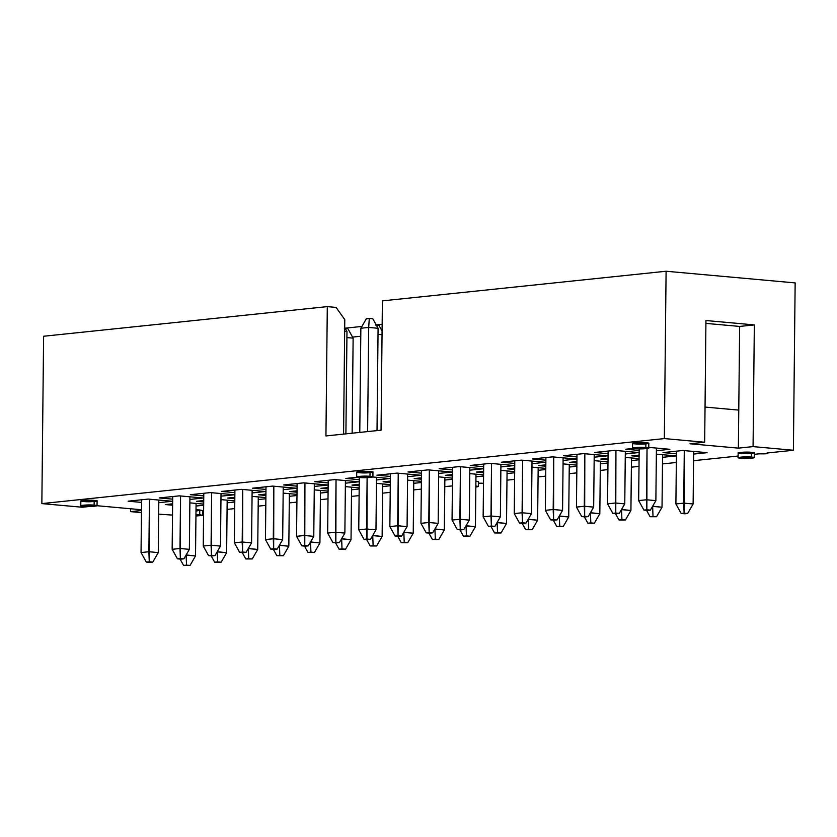 <?xml version="1.0" encoding="UTF-8"?>
<svg xmlns="http://www.w3.org/2000/svg" width="837" height="837" viewBox="0 0 837 837"><rect width="100%" height="100%" fill="white"/><g stroke="black" fill="none" stroke-linecap="round" stroke-linejoin="round"><path stroke-width="1.26" d="M452.409 485.868L444.771 486.663L452.409 485.868M421.304 489.111L413.677 489.917L421.304 489.111M390.209 492.365L382.572 493.16L390.209 492.365M359.104 495.609L351.477 496.404L359.104 495.609M328.01 498.862L320.372 499.658L328.01 498.862M296.905 502.106L289.278 502.901L296.905 502.106M265.81 505.36L258.173 506.155L265.81 505.36M234.705 508.603L227.078 509.398L234.705 508.603M767.069 453.005C768.962 453.696 766.305 453.968 759.117 453.832L754.388 454.334L759.117 453.832C766.305 453.968 768.962 453.696 767.069 453.005L793.392 450.254L753.07 446.613L738.37 448.14L689.981 443.767L704.67 442.229L664.337 438.588L41.85 503.602L82.183 507.243L89.318 506.5L82.183 507.243L41.85 503.602L43.608 336.254L327.298 306.624L336.097 307.42L327.298 306.624L43.608 336.254L41.85 503.602L664.337 438.588L704.67 442.229L705.947 320.529L754.336 324.902L753.07 446.613L793.392 450.254L795.15 282.906L666.095 271.24L664.337 438.588L666.095 271.24L795.15 282.906L793.392 450.254L768.261 452.88M738.129 456.029L693.58 460.685L738.129 456.029M676.338 462.484L662.475 463.928L676.338 462.484M639.008 466.376L631.38 467.172L639.008 466.376M607.903 469.63L600.275 470.425L607.903 469.63M576.808 472.874L569.181 473.669L576.808 472.874M545.703 476.127L538.076 476.923L545.703 476.127M514.609 479.371L506.981 480.166L514.609 479.371M478.523 483.19L483.504 483.231L478.523 483.19M97.04 505.726L141.495 509.743L97.04 505.726M141.495 510.486L130.582 511.616L141.463 512.61L130.582 511.616L130.603 508.76L130.582 511.616L141.495 510.486M158.674 514.159L172.506 515.1L158.674 514.159M202.659 512.579L203.6 512.537L202.659 512.579M478.492 486.538L475.834 487.082L475.845 485.941L478.492 486.538L478.544 481.788L475.897 481.181L475.887 482.332M638.767 452.545L625.291 453.957L638.767 452.545L614.714 450.369L638.767 452.545M608.07 453.685L594.636 452.472L614.714 450.369L594.636 452.472L608.07 453.685M576.567 459.042L563.092 460.444L576.567 459.042L552.514 456.866L576.567 459.042M545.87 460.183L532.437 458.969L552.514 456.866L532.437 458.969L545.87 460.183M514.368 465.539L500.892 466.941L514.368 465.539L490.315 463.363L514.368 465.539M483.671 466.68L470.227 465.456L490.315 463.363L470.227 465.456L483.671 466.68M452.168 472.037L438.693 473.439L452.168 472.037L428.115 469.86L452.168 472.037M421.471 473.177L408.027 471.953L428.115 469.86L408.027 471.953L421.471 473.177M389.969 478.534L376.493 479.936L389.969 478.534L372.894 476.985L389.969 478.534M359.272 479.664L345.827 478.45L357.692 477.216L345.827 478.45L359.272 479.664M327.769 485.031L314.293 486.433L327.769 485.031L303.716 482.855L327.769 485.031M297.072 486.161L283.628 484.947L303.716 482.855L283.628 484.947L297.072 486.161M265.57 491.518L252.094 492.93L265.57 491.518L241.516 489.352L265.57 491.518M234.873 492.658L221.428 491.445L241.516 489.352L221.428 491.445L234.873 492.658M203.36 498.015L189.894 499.427L203.36 498.015L179.317 495.849L203.36 498.015M172.673 499.155L159.229 497.942L179.317 495.849L159.229 497.942L172.673 499.155M676.014 455.914L662.548 457.316L676.014 455.914L656.354 454.135L676.014 455.914M639.112 456.489L631.883 455.841L639.123 455.077L631.883 455.841L639.112 456.489M607.976 463.018L600.349 463.813L607.976 463.018M576.913 462.987L569.683 462.327L576.923 461.574L569.683 462.327L576.913 462.987M594.155 460.632L607.986 461.878L594.155 460.632M545.776 469.515L538.149 470.31L545.776 469.515M514.713 469.484L507.484 468.825L514.724 468.071L507.484 468.825L514.713 469.484M531.955 467.13L545.787 468.375L531.955 467.13M483.577 476.012L475.95 476.808L483.577 476.012M452.514 475.981L445.284 475.322L452.524 474.569L445.284 475.322L452.514 475.981M469.756 473.627L483.587 474.872L469.756 473.627M421.377 482.51L413.75 483.305L421.377 482.51M390.314 482.478L383.084 481.819L390.324 481.066L383.084 481.819L390.314 482.478M407.556 480.124L421.388 481.369L407.556 480.124M359.178 489.007L351.55 489.802L359.178 489.007M328.114 488.975L320.885 488.316L328.125 487.563L320.885 488.316L328.114 488.975M345.357 486.621L359.188 487.866L345.357 486.621M296.978 495.504L289.351 496.299L296.978 495.504M265.915 495.462L258.685 494.813L265.925 494.06L258.685 494.813L265.915 495.462M283.157 493.108L296.989 494.364L283.157 493.108M234.778 502.001L227.141 502.796L234.778 502.001M203.715 501.959L196.486 501.311L203.726 500.557L196.486 501.311L203.715 501.959M220.958 499.605L234.789 500.861L220.958 499.605M203.673 505.245L196.046 506.04L203.673 505.245M172.61 505.213L165.381 504.554L172.631 503.801L165.381 504.554L172.61 505.213M189.863 502.859L203.684 504.104L189.863 502.859M265.873 498.747L258.246 499.543L265.873 498.747M234.81 498.716L227.58 498.057L234.831 497.304L227.58 498.057L234.81 498.716M252.063 496.362L265.894 497.607L252.063 496.362M328.073 492.25L320.445 493.045L328.073 492.25M297.009 492.219L289.78 491.56L297.03 490.806L289.78 491.56L297.009 492.219M314.262 489.865L328.094 491.12L314.262 489.865M390.272 485.753L382.645 486.548L390.272 485.753M359.209 485.722L351.979 485.073L359.23 484.309L351.979 485.073L359.209 485.722M376.462 483.367L390.293 484.623L376.462 483.367M452.472 479.256L444.845 480.061L452.472 479.256M421.409 479.224L414.179 478.576L421.429 477.812L414.179 478.576L421.409 479.224M438.661 476.87L452.493 478.126L438.661 476.87M514.671 472.759L507.044 473.564L514.671 472.759M483.608 472.727L476.379 472.078L483.629 471.325L476.379 472.078L483.608 472.727M500.861 470.373L514.692 471.629L500.861 470.373M576.881 466.272L569.244 467.067L576.881 466.272M545.808 466.23L538.578 465.581L545.829 464.828L538.578 465.581L545.808 466.23M563.06 463.876L576.892 465.131L563.06 463.876M639.081 459.775L631.443 460.57L639.081 459.775M608.007 459.733L600.778 459.084L608.028 458.331L600.778 459.084L608.007 459.733M625.26 457.389L639.091 458.634L625.26 457.389M707.119 452.671L693.643 454.072L707.119 452.671L683.065 450.494L707.119 452.671M676.422 453.8L662.988 452.587L683.065 450.494L662.988 452.587L676.422 453.8M172.265 501.269L158.8 502.671L172.265 501.269L148.212 499.093L172.265 501.269M141.579 502.409L128.134 501.185L148.212 499.093L128.134 501.185L141.579 502.409M234.465 494.772L220.999 496.174L234.465 494.772L210.411 492.595L234.465 494.772M203.778 495.912L190.334 494.698L210.411 492.595L190.334 494.698L203.778 495.912M296.664 488.274L283.199 489.676L296.664 488.274L272.611 486.098L296.664 488.274M265.978 489.415L252.533 488.201L272.611 486.098L252.533 488.201L265.978 489.415M358.864 481.777L345.399 483.19L358.864 481.777L334.81 479.601L358.864 481.777M328.177 482.918L314.733 481.704L334.81 479.601L314.733 481.704L328.177 482.918M421.063 475.28L407.598 476.692L421.063 475.28L397.01 473.104L421.063 475.28M390.377 476.42L376.932 475.207L397.01 473.104L376.932 475.207L390.377 476.42M483.263 468.783L469.798 470.195L483.263 468.783L459.21 466.607L483.263 468.783M452.576 469.923L439.132 468.71L459.21 466.607L439.132 468.71L452.576 469.923M545.462 462.286L531.997 463.698L545.462 462.286L521.409 460.12L545.462 462.286M514.776 463.426L501.332 462.212L521.409 460.12L501.332 462.212L514.776 463.426M607.662 455.799L594.197 457.201L607.662 455.799L583.609 453.623L607.662 455.799M576.975 456.929L563.531 455.715L583.609 453.623L563.531 455.715L576.975 456.929M669.862 449.302L656.396 450.704L669.862 449.302L648.759 447.387L669.862 449.302M639.175 450.432L625.731 449.218L633.546 448.402L625.731 449.218L639.175 450.432M202.627 515.351L195.942 516.042L199.719 514.724L202.627 515.351L202.68 510.591L199.761 509.963L199.719 514.724L195.963 514.514L199.719 514.724L199.761 509.963L196.004 509.764L199.761 509.963L195.994 511.292M97.04 505.799L97.092 501.049L94.173 500.421L94.121 505.171L94.173 500.421C103.422 500.892 89.318 502.367 83.763 501.509C74.514 501.028 88.617 499.563 94.173 500.421L80.844 500.882L80.802 505.632L94.121 505.171L97.04 505.799L83.71 506.259L80.802 505.632M372.894 476.996L372.946 472.235L370.027 471.608L369.985 476.368L370.027 471.608C379.276 472.089 365.173 473.564 359.628 472.696C350.368 472.225 364.482 470.75 370.027 471.608L356.708 472.068L356.656 476.828L369.985 476.368L372.894 476.996L359.575 477.456L356.656 476.828M754.346 457.734L754.399 452.974L751.48 452.346L751.438 457.096L751.48 452.346C760.728 452.827 746.625 454.292 741.08 453.434C731.82 452.953 745.934 451.488 751.48 452.346L738.161 452.807L738.108 457.557L751.438 457.096L754.346 457.734L741.027 458.184L738.108 457.557M648.759 448.182L648.801 443.432L645.892 442.804L645.84 447.554L645.892 442.804C655.141 443.275 641.037 444.75 635.482 443.892C626.233 443.411 640.336 441.936 645.892 442.804L632.563 443.254L632.521 448.015L645.84 447.554L648.759 448.182L635.429 448.642L632.521 448.015M325.938 435.941L381.044 430.187L325.938 435.941L327.298 306.624L325.938 435.941M705.036 407.064L738.768 410.109L739.646 326.43L705.915 323.385L739.646 326.43L738.768 410.109L705.036 407.064M345.137 328.188L361.898 326.44L345.137 328.188M376.231 324.944L382.153 324.327L376.231 324.944M382.394 300.87L666.095 271.24L382.394 300.87L381.044 430.187L382.394 300.87M360.778 336.244L352.555 337.102L360.778 336.244M343.578 434.1L344.781 319.619L336.097 307.42L344.781 319.619L343.578 434.1M689.981 443.767L738.37 448.14L738.768 410.109L738.37 448.14L753.07 446.613L754.336 324.902L739.646 326.43L754.336 324.902L705.947 320.529L704.67 442.229L689.981 443.767M94.121 505.171C88.576 504.313 74.462 505.789 83.71 506.259C89.266 507.128 103.369 505.653 94.121 505.171M369.985 476.368C364.43 475.5 350.326 476.975 359.575 477.456C365.12 478.314 379.234 476.839 369.985 476.368M751.438 457.096C745.882 456.238 731.779 457.713 741.027 458.184C746.573 459.053 760.687 457.577 751.438 457.096M645.84 447.554C640.284 446.696 626.181 448.161 635.429 448.642C640.985 449.5 655.089 448.036 645.84 447.554M196.078 503.424L195.523 555.956L196.078 503.424M186.138 554.941L195.523 555.956L190.041 565.456L183.585 565.446L190.041 565.456L183.585 565.446L180.039 559.064L183.585 565.446L186.525 565.142L186.138 554.941M190.041 565.456L195.523 555.956L186.138 555.109L186.525 565.142L190.041 565.456M141.045 552.556L141.599 499.783L141.045 552.556L148.881 551.74L158.277 552.587L158.821 500.055L158.277 552.587L152.794 562.087L146.329 562.077L149.854 562.391L152.794 562.087L146.329 562.077L141.045 552.556L146.329 562.077L149.268 561.773L149.436 499.208L148.881 551.74L141.045 552.556M152.794 562.087L158.277 552.587L148.881 551.74L149.268 561.773L152.794 562.087M227.172 500.17L226.628 552.713L227.172 500.17M217.243 551.698L226.628 552.713L221.146 562.213L214.68 562.192L221.146 562.213L214.68 562.192L211.144 555.82L214.68 562.192L217.62 561.889L217.243 551.698M221.146 562.213L226.628 552.713L217.233 551.865L217.62 561.889L221.146 562.213M258.277 496.927L257.723 549.459L258.277 496.927M248.338 548.444L257.723 549.459L252.24 558.959L245.785 558.949L252.24 558.959L245.785 558.949L242.238 552.566L245.785 558.949L248.725 558.645L248.338 548.444M252.24 558.959L257.723 549.459L248.338 548.612L248.725 558.645L252.24 558.959M172.15 549.313L172.704 496.54L172.15 549.313L179.986 548.497L189.371 549.344L189.926 496.801L189.371 549.344L183.889 558.844L177.434 558.834L180.949 559.147L183.889 558.844L177.434 558.834L172.15 549.313L177.434 558.834L180.373 558.52L180.541 495.954L179.986 548.497L172.15 549.313M183.889 558.844L189.371 549.344L179.986 548.497L180.373 558.52L183.889 558.844M203.245 546.059L203.799 493.286L203.245 546.059L211.081 545.243L220.476 546.09L221.02 493.558L220.476 546.09L214.994 555.59L208.528 555.58L212.054 555.904L214.994 555.59L208.528 555.58L203.245 546.059L208.528 555.58L211.468 555.276L211.635 492.711L211.081 545.243L203.245 546.059M214.994 555.59L220.476 546.09L211.081 545.243L211.468 555.276L214.994 555.59M289.372 493.673L288.828 546.216L289.372 493.673M279.443 545.201L288.828 546.216L283.345 555.716L276.88 555.705L283.345 555.716L276.88 555.705L273.343 549.323L276.88 555.705L279.82 555.391L279.443 545.201M283.345 555.716L288.828 546.216L279.432 545.368L279.82 555.391L283.345 555.716M234.35 542.815L234.904 490.043L234.35 542.815L242.186 541.999L251.571 542.847L252.125 490.304L251.571 542.847L246.088 552.347L239.633 552.336L243.148 552.65L246.088 552.347L239.633 552.336L234.35 542.815L239.633 552.336L242.573 552.022L242.74 489.457L242.186 541.999L234.35 542.815M246.088 552.347L251.571 542.847L242.186 541.999L242.573 552.022L246.088 552.347M320.477 490.43L319.922 542.962L320.477 490.43M310.537 541.947L319.922 542.962L314.44 552.462L307.985 552.451L314.44 552.462L307.985 552.451L304.438 546.069L307.985 552.451L310.925 552.148L310.537 541.947M314.44 552.462L319.922 542.962L310.537 542.114L310.925 552.148L314.44 552.462M265.455 539.572L265.999 486.789L265.455 539.572L273.291 538.746L282.676 539.593L283.22 487.061L282.676 539.593L277.193 549.093L270.728 549.082L274.254 549.407L277.193 549.093L270.728 549.082L265.455 539.572L270.728 549.082L273.668 548.779L273.835 486.213L273.291 538.746L265.455 539.572M277.193 549.093L282.676 539.593L273.291 538.746L273.668 548.779L277.193 549.093M353.13 338.138L352.136 433.2L353.13 338.138L346.916 337.573L353.13 338.138L347.847 328.617L344.331 328.303L347.847 328.617L353.13 338.138M351.571 487.176L351.027 539.719L351.571 487.176M341.642 538.704L351.027 539.719L345.545 549.218L339.079 549.208L345.545 549.218L339.079 549.208L335.543 542.826L339.079 549.208L342.019 548.894L341.642 538.704M345.545 549.218L351.027 539.719L341.632 538.871L342.019 548.894L345.545 549.218M382.676 483.932L382.122 536.465L382.676 483.932M372.737 535.46L382.122 536.465L376.64 545.965L370.184 545.954L376.64 545.965L370.184 545.954L366.637 539.572L370.184 545.954L373.124 545.651L372.737 535.46M382.038 334.685L378.021 334.329L382.038 334.685M375.436 325.049L378.952 325.373L375.436 325.049M376.64 545.965L382.122 536.465L372.737 535.617L373.124 545.651L376.64 545.965M382.08 331.002L378.952 325.373L382.08 331.002M296.549 536.318L297.104 483.545L296.549 536.318L304.386 535.502L313.77 536.35L314.325 483.807L313.77 536.35L308.288 545.85L301.833 545.839L305.348 546.153L308.288 545.85L301.833 545.839L296.549 536.318L301.833 545.839L304.773 545.525L304.94 482.959L304.386 535.502L296.549 536.318M308.288 545.85L313.77 536.35L304.386 535.502L304.773 545.525L308.288 545.85M327.654 533.075L328.198 480.292L327.654 533.075L335.491 532.248L344.875 533.096L345.419 480.564L344.875 533.096L339.393 542.596L332.927 542.585L336.453 542.91L339.393 542.596L332.927 542.585L327.654 533.075L332.927 542.585L335.867 542.282L336.035 479.716L335.491 532.248L327.654 533.075M346.978 331.515L345.911 433.848L346.978 331.515L344.656 331.306L346.978 331.515L344.698 327.403L346.978 331.515M339.393 542.596L344.875 533.096L335.491 532.248L335.867 542.282L339.393 542.596M413.771 480.679L413.227 533.221L413.771 480.679M403.842 532.206L413.227 533.221L407.745 542.721L401.279 542.711L407.745 542.721L401.279 542.711L397.742 536.329L401.279 542.711L404.219 542.397L403.842 532.206M407.745 542.721L413.227 533.221L403.832 532.374L404.219 542.397L407.745 542.721M358.749 529.821L359.303 477.425L358.749 529.821L366.585 529.005L375.97 529.852L376.524 477.32L375.97 529.852L370.488 539.352L364.032 539.342L367.548 539.656L370.488 539.352L364.032 539.342L358.749 529.821L364.032 539.342L366.972 539.038L367.119 477.676L366.585 529.005L358.749 529.821M359.774 432.405L360.862 328.24L359.774 432.405M378.083 328.271L377.016 430.605L378.083 328.271L368.698 327.424L367.61 431.589L368.698 327.424L360.862 328.24L368.698 327.424L378.083 328.271L372.8 318.751L369.284 318.437L372.8 318.751L378.083 328.271M366.344 318.74L369.284 318.437L368.698 327.424L369.284 318.437L366.344 318.74L360.862 328.24L366.344 318.74M370.488 539.352L375.97 529.852L366.585 529.005L366.972 539.038L370.488 539.352M444.876 477.435L444.321 529.967L444.876 477.435M434.937 528.963L444.321 529.967L438.839 539.467L432.384 539.457L438.839 539.467L432.384 539.457L428.837 533.085L432.384 539.457L435.324 539.154L434.937 528.963M438.839 539.467L444.321 529.967L434.937 529.12L435.324 539.154L438.839 539.467M475.971 474.181L475.426 526.724L475.971 474.181M466.042 525.709L475.426 526.724L469.944 536.224L463.478 536.214L469.944 536.224L463.478 536.214L459.942 529.831L463.478 536.214L466.418 535.91L466.042 525.709M469.944 536.224L475.426 526.724L466.042 525.877L466.418 535.91L469.944 536.224M389.854 526.578L390.398 473.794L389.854 526.578L397.69 525.751L407.075 526.609L407.619 474.066L407.075 526.609L401.593 536.109L395.127 536.088L398.653 536.412L401.593 536.109L395.127 536.088L389.854 526.578L395.127 536.088L398.067 535.785L398.234 473.219L397.69 525.751L389.854 526.578M401.593 536.109L407.075 526.609L397.69 525.751L398.067 535.785L401.593 536.109M420.948 523.324L421.503 470.551L420.948 523.324L428.785 522.508L438.169 523.355L438.724 470.823L438.169 523.355L432.687 532.855L426.232 532.845L429.747 533.159L432.687 532.855L426.232 532.845L420.948 523.324L426.232 532.845L429.172 532.541L429.339 469.975L428.785 522.508L420.948 523.324M432.687 532.855L438.169 523.355L428.785 522.508L429.172 532.541L432.687 532.855M507.076 470.938L506.521 523.481L507.076 470.938M497.136 522.466L506.521 523.481L501.039 532.981L494.583 532.96L501.039 532.981L494.583 532.96L491.047 526.588L494.583 532.96L497.523 532.656L497.136 522.466M501.039 532.981L506.521 523.481L497.136 522.623L497.523 532.656L501.039 532.981M538.17 467.695L537.626 520.227L538.17 467.695M528.241 519.212L537.626 520.227L532.144 529.727L525.678 529.716L532.144 529.727L525.678 529.716L522.142 523.334L525.678 529.716L528.618 529.413L528.241 519.212M532.144 529.727L537.626 520.227L528.241 519.379L528.618 529.413L532.144 529.727M569.275 464.441L568.721 516.984L569.275 464.441M559.336 515.969L568.721 516.984L563.238 526.483L556.783 526.473L563.238 526.483L556.783 526.473L553.247 520.091L556.783 526.473L559.723 526.159L559.336 515.969M563.238 526.483L568.721 516.984L559.336 516.136L559.723 526.159L563.238 526.483M452.053 520.08L452.597 467.297L452.053 520.08L459.89 519.264L469.275 520.112L469.819 467.569L469.275 520.112L463.792 529.612L457.326 529.601L460.852 529.915L463.792 529.612L457.326 529.601L452.053 520.08L457.326 529.601L460.266 529.287L460.434 466.722L459.89 519.264L452.053 520.08M463.792 529.612L469.275 520.112L459.89 519.264L460.266 529.287L463.792 529.612M483.148 516.827L483.702 464.054L483.148 516.827L490.984 516.01L500.369 516.858L500.924 464.326L500.369 516.858L494.887 526.358L488.431 526.347L491.947 526.672L494.887 526.358L488.431 526.347L483.148 516.827L488.431 526.347L491.371 526.044L491.539 463.478L490.984 516.01L483.148 516.827M494.887 526.358L500.369 516.858L490.984 516.01L491.371 526.044L494.887 526.358M514.253 513.583L514.797 460.81L514.253 513.583L522.089 512.767L531.474 513.615L532.018 461.072L531.474 513.615L525.992 523.115L519.536 523.104L523.052 523.418L525.992 523.115L519.536 523.104L514.253 513.583L519.536 523.104L522.466 522.79L522.633 460.224L522.089 512.767L514.253 513.583M525.992 523.115L531.474 513.615L522.089 512.767L522.466 522.79L525.992 523.115M600.37 461.197L599.826 513.73L600.37 461.197M590.441 512.715L599.826 513.73L594.343 523.23L587.877 523.219L594.343 523.23L587.877 523.219L584.341 516.837L587.877 523.219L590.817 522.916L590.441 512.715M594.343 523.23L599.826 513.73L590.441 512.882L590.817 522.916L594.343 523.23M631.475 457.944L630.92 510.486L631.475 457.944M621.535 509.471L630.92 510.486L625.438 519.986L618.982 519.976L625.438 519.986L618.982 519.976L615.446 513.594L618.982 519.976L621.922 519.662L621.535 509.471M625.438 519.986L630.92 510.486L621.535 509.639L621.922 519.662L625.438 519.986M662.569 454.7L662.025 507.232L662.569 454.7M652.64 506.228L662.025 507.232L656.543 516.732L650.087 516.722L656.543 516.732L650.087 516.722L646.541 510.34L650.087 516.722L653.017 516.419L652.64 506.228M656.543 516.732L662.025 507.232L652.64 506.385L653.017 516.419L656.543 516.732M675.898 503.958L676.453 451.185L675.898 503.958L683.735 503.142L693.12 503.989L693.674 451.446L693.12 503.989L687.637 513.489L681.182 513.479L684.697 513.792L687.637 513.489L681.182 513.479L675.898 503.958L681.182 513.479L684.122 513.165L684.289 450.599L683.735 503.142L675.898 503.958M687.637 513.489L693.12 503.989L683.735 503.142L684.122 513.165L687.637 513.489M545.347 510.329L545.902 457.557L545.347 510.329L553.184 509.513L562.569 510.361L563.123 457.829L562.569 510.361L557.086 519.861L550.631 519.85L554.146 520.175L557.086 519.861L550.631 519.85L545.347 510.329L550.631 519.85L553.571 519.547L553.738 456.981L553.184 509.513L545.347 510.329M557.086 519.861L562.569 510.361L553.184 509.513L553.571 519.547L557.086 519.861M576.452 507.086L576.996 454.313L576.452 507.086L584.289 506.27L593.674 507.117L594.218 454.575L593.674 507.117L588.191 516.617L581.736 516.607L585.251 516.921L588.191 516.617L581.736 516.607L576.452 507.086L581.736 516.607L584.665 516.293L584.833 453.727L584.289 506.27L576.452 507.086M588.191 516.617L593.674 507.117L584.289 506.27L584.665 516.293L588.191 516.617M607.547 503.843L608.101 451.059L607.547 503.843L615.383 503.016L624.768 503.864L625.323 451.331L624.768 503.864L619.286 513.363L612.83 513.353L616.346 513.677L619.286 513.363L612.83 513.353L607.547 503.843L612.83 513.353L615.77 513.05L615.938 450.484L615.383 503.016L607.547 503.843M619.286 513.363L624.768 503.864L615.383 503.016L615.77 513.05L619.286 513.363M638.652 500.589L639.186 448.852L638.652 500.589L646.488 499.773L655.873 500.62L656.417 448.077L655.873 500.62L650.391 510.12L643.935 510.11L647.451 510.424L650.391 510.12L643.935 510.11L638.652 500.589L643.935 510.11L646.865 509.806L647.022 448.642L646.488 499.773L638.652 500.589M650.391 510.12L655.873 500.62L646.488 499.773L646.865 509.806L650.391 510.12"/></g></svg>
